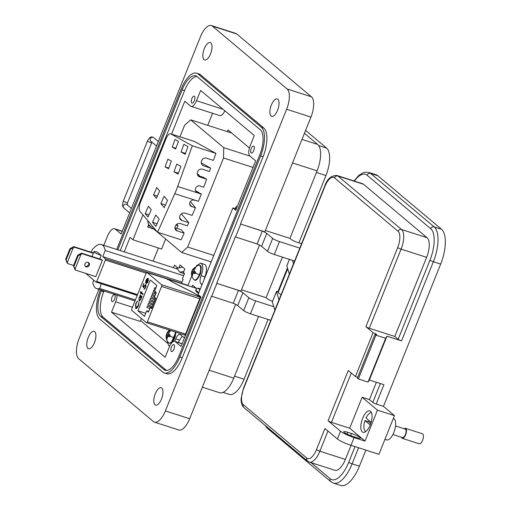 <?xml version="1.0" encoding="UTF-8"?>
<svg xmlns="http://www.w3.org/2000/svg" width="511" height="511" viewBox="0 0 511 511"><rect width="100%" height="100%" fill="white"/><g stroke="black" fill="none" stroke-linecap="round" stroke-linejoin="round"><path stroke-width="0.77" d="M173.51 267.719L174.545 265.132L178.007 268.045M178.895 267.879L180.07 264.96L184.816 268.946L183.366 272.548L184.497 273.5L182.389 278.738L183.123 279.351L181.801 282.628M153.115 261.166L158.416 247.976M207.715 125.336L212.563 113.276M167.384 343.105L140.557 320.544M227.363 131.646L228.034 129.979L249.425 147.966M182.14 336.04L178.301 342.485M196.441 265.746L200.772 263.114L205.122 264.666C207.025 266.966 206.929 271.041 204.841 276.892L203.966 279.849M200.772 263.114L201.417 263.472C203.314 265.777 203.218 269.853 201.13 275.697C199.737 279.574 199.673 282.27 200.944 283.784L202.017 284.691M187.882 285.617L191.785 275.908M169.837 345.749L168.521 345.302L167.161 340.863M184.439 337.975L180.492 334.66C178.959 333.811 177.368 335.229 175.727 338.895L174.59 341.303M180.492 334.66L180.057 334.411M191.919 286.914L192.615 285.189L196.69 288.613M175.318 331.984A7.748 3.238 107.8 0 1 174.066 337.886A7.748 3.238 107.8 0 1 168.573 342.772A7.748 3.238 107.8 0 1 168.4 342.613L170.061 343.283L171.338 342.824L173.606 340.307L175.158 336.864L175.931 332.182M167.206 332.674L169.837 330.33A4.599 1.923 107.8 0 1 170.214 330.56A4.599 1.923 107.8 0 1 170.393 330.789L168.7 333.421L169.218 334.533L170.291 335.267A4.599 1.923 107.8 0 1 170.016 336.027A4.599 1.923 107.8 0 1 169.69 336.749L167.519 336.353L167.052 339.093A4.599 1.923 107.8 0 1 166.752 338.927A4.599 1.923 107.8 0 1 166.503 338.633L166.605 334.156A4.599 1.923 107.8 0 1 166.88 333.396A4.599 1.923 107.8 0 1 167.148 332.789M166.452 334.494L166.605 334.156L168.949 334.833L166.452 334.494M166.433 335.433L169.282 336.008L168.949 334.833M166.388 337.049L167.123 337.279M169.211 336.327L169.282 336.008M166.503 338.633L167.014 338.595M168.528 336.244L169.856 336.398M168.949 334.009A3.692 1.539 -72.2 0 0 168.713 334.635M170.355 330.828L169.837 330.33M168.643 331.447L169.454 331.767M167.608 332.508L168.802 333.115M167.135 332.782L168.815 333.709M193.912 279.613A7.748 3.238 107.8 0 1 193.739 279.453L194.627 280.034C195.885 281.216 197.84 279.108 200.497 273.704C201.519 268.224 201.379 265.496 200.082 265.516L198.351 265.1A7.748 3.238 107.8 0 1 199.622 265.401A7.748 3.238 107.8 0 1 199.405 274.726A7.748 3.238 107.8 0 1 193.912 279.613M195.355 272.868A4.599 1.923 107.8 0 1 195.03 273.589L192.858 273.187L192.392 275.934A4.599 1.923 107.8 0 1 192.091 275.768A4.599 1.923 107.8 0 1 191.842 275.467L191.944 270.996A4.599 1.923 107.8 0 1 192.219 270.236A4.599 1.923 107.8 0 1 192.487 269.623L195.176 267.164A4.599 1.923 107.8 0 1 195.553 267.4A4.599 1.923 107.8 0 1 195.732 267.63L194.039 270.262L194.557 271.373L195.63 272.101A4.599 1.923 107.8 0 1 195.355 272.868A8.687 1.329 -158.1 0 0 199.405 274.726M191.791 271.335L191.944 270.996L194.289 271.673L191.791 271.335M192.545 269.508L194.154 270.549M191.772 272.274L194.621 272.848L194.289 271.673M191.727 273.883L192.462 274.12M194.55 273.168L194.621 272.848M191.842 275.467L192.353 275.435M193.867 273.085L195.196 273.238M194.289 270.849A3.692 1.539 -72.2 0 0 194.052 271.469M195.694 267.662L195.176 267.164M193.982 268.288L194.793 268.607M192.947 269.342L194.142 269.955M167.774 279.178C175.484 284.525 194.748 292.356 199.756 297.019L161.617 284.761A1.405 0.588 107.8 0 1 161.572 286.454L147.372 321.777A1.405 0.588 107.8 0 1 146.465 322.709A1.405 0.588 107.8 0 1 146.376 322.665L131.819 310.42A1.405 0.588 107.8 0 1 131.857 308.727L146.057 273.404A1.405 0.588 107.8 0 1 146.97 272.472A1.405 0.588 107.8 0 1 147.053 272.516L167.691 279.127L146.97 272.472M167.48 279.606L168.081 279.274L196.409 288.376M196.371 288.345L168.081 279.274C175.471 284.435 195.01 292.42 200.063 297.115L199.973 297.907M151.888 307.954L150.304 307.443L148.407 312.157L146.727 310.745L148.72 311.384M145.705 313.288L137.925 310.79L150.298 280.009L156.864 285.534L154.629 291.098L156.309 292.509L154.411 297.23L155.746 298.354L151.639 308.567L150.304 307.443M198.836 292.611A21.999 3.366 -158.1 0 1 196.083 289.488L195.758 290.305A21.999 3.366 21.9 0 0 198.504 293.429M184.778 334.98L185.25 334.628L184.618 334.973L146.465 322.709M185.972 334.175L200.171 298.858M161.617 284.761L147.053 272.516M137.925 310.79L144.492 316.315L146.727 310.745M148.094 278.508L147.232 278.508L146.063 280.207L145.622 282.449L146.012 283.541L147.973 281.836L148.388 279.102L147.717 281.721L146.299 282.966L147.864 278.374M140.468 291.749L140.218 292.362L140.966 292.988L140.614 293.863L141.196 293.18L142.818 294.547L143.067 293.934L141.438 292.567L141.796 291.698L141.215 292.381L140.468 291.749M135.971 308.625L135.524 308.427L136.776 308.318L138.353 305.878L139.011 302.467L138.091 305.667L135.792 307.826L135.926 303.904L137.408 301.12L135.683 303.649L135.817 308.587M136.169 307.98L135.792 307.826M139.324 301.158L138.973 301.024L140.979 299.235L141.445 296.904L141.764 297.172L142.013 296.559L140.161 295L140.257 295.901L139.069 297.606L139.164 301.132M144.198 289.22L145.654 287.712L145.718 284.582L144.025 286.032L143.751 286.875L143.233 285.949L143.904 283.407L142.78 286.205L143.77 287.974L144.243 286.358L145.463 285.183L145.411 287.457L144.153 289.207M161.572 286.454L199.769 298.731A1.405 0.588 -72.2 0 0 199.942 298.143L200.255 298.245A1.405 0.588 107.8 0 1 200.082 298.826M200.267 298.137L199.756 297.019M185.883 334.149A1.405 0.588 107.8 0 1 185.614 334.654L185.308 334.558A1.405 0.588 -72.2 0 0 185.57 334.047L147.372 321.777M185.531 335.267L184.829 335.018M185.614 334.654L200.018 298.169M148.394 280.347L148.062 279.555M146.318 283.643L145.622 282.449M145.935 282.545L145.954 281.861M146.759 279.498L147.545 278.604L147.232 278.508M147.545 278.604L148.407 278.604M146.753 283.139L147.602 282.621M140.966 292.988L140.218 292.362M140.531 292.464L140.729 291.966M142.869 294.425L141.196 293.18M137.721 301.215L135.683 303.649M136.098 307.929L138.091 305.667M138.743 304.722L138.647 302.876M135.837 308.523L135.543 305.118M199.769 298.731L185.57 334.047M155.612 298.699L151.039 296.961L151.614 295.518L154.699 296.514M155.108 295.486L152.086 294.342L152.668 292.899L155.753 293.889M156.162 292.867L153.14 291.724L153.722 290.274L154.82 290.631M155.267 289.507L154.194 289.098L154.776 287.655L155.868 288.006M154.558 301.318L149.985 299.58L150.566 298.137L155.197 299.721M153.504 303.936L148.931 302.199L149.512 300.755L154.143 302.34M152.45 306.555L147.877 304.818L148.458 303.374L153.096 304.958M149.844 308.587L146.823 307.437L147.404 305.993L152.042 307.577M140.423 295.224L139.912 295.614M141.815 297.051L141.445 296.904M139.279 301.126L138.941 299.427M139.752 296.917L140.563 296.003L140.257 295.901M140.563 296.003L140.225 295.716M142.78 286.205L143.233 285.949M144.338 286.128L146.025 284.678M144.441 289.22L144.351 288.581M144.658 288.677L145.411 287.457M145.935 286.869L145.769 285.285M143.84 287.655L143.093 286.307M196.083 289.488L196.92 288.415L198.415 288.172L199.788 290.235M154.635 296.661L151.614 295.518M155.689 294.042L152.668 292.899M154.795 290.682L153.722 290.274M155.849 288.063L154.776 287.655M155.14 299.874L150.566 298.137M154.086 302.493L149.512 300.755M153.032 305.112L148.458 303.374M151.978 307.731L147.404 305.993M140.838 296.393L141.438 297.313M140.672 299.893L139.529 300.513M147.89 279.012L146.37 282.794M146.101 282.711L146.306 280.367L147.622 278.923M141.03 299.107L139.222 300.417L139.299 297.785L141.151 296.495M141.004 296.412L140.691 296.31L140.761 299.024M139.663 300.589L139.222 300.417M157.58 232.23L174.788 193.688A45.268 18.913 -72.2 0 0 177.687 186.483L192.328 145.782L170.942 133.927A7.141 2.983 -72.2 0 0 170.712 133.831A7.141 2.983 -72.2 0 0 166.094 138.583L140.276 202.816A7.141 2.983 -72.2 0 0 139.873 211.203L157.58 232.23L181.181 239.812L184.152 233.15L177.202 230.915A4.107 3.609 -40.1 0 1 175.695 229.912A4.107 3.609 -40.1 0 1 175.797 225.249A4.107 3.609 -40.1 0 1 180.466 223.614L187.416 225.849L188.827 222.675L181.878 220.445A4.107 3.609 -40.1 0 1 180.37 219.436A4.107 3.609 -40.1 0 1 180.472 214.78A4.107 3.609 -40.1 0 1 185.142 213.144L192.091 215.38L195.489 207.76L191.599 206.508A3.571 3.136 -40.1 0 1 190.284 205.639A3.571 3.136 -40.1 0 1 190.373 201.583A3.571 3.136 -40.1 0 1 194.429 200.165L198.389 201.27A45.268 18.913 -72.2 0 0 201.283 194.065L195.502 190.68M184.152 233.15L181.348 229.809L174.928 227.746M155.906 226.354L159.164 219.053L155.759 215.016L152.502 222.317L155.906 226.354M175.905 225.115L177.943 225.773L176.793 228.347M157.056 223.78L152.502 222.317M157.35 196.115L153.53 194.889L156.385 198.274L159.643 190.973L156.788 187.588L153.53 194.889M165.417 205.052L160.863 203.589L164.261 207.632L167.525 200.331L164.12 196.294L160.863 203.589M148.024 216.996L151.282 209.702L148.426 206.31L145.169 213.611L148.024 216.996M235.226 208.68L236.082 206.546L237.142 206.885M147.851 220.675A10.712 4.478 -72.2 0 0 149.276 225.249L181.629 252.46L187.709 247.056L223.511 157.995L223.754 147.679L190.667 119.855L184.592 125.259L179.949 136.801M202.528 165.245L203.672 165.877A4.107 3.718 119 0 1 203.071 165.615A4.107 3.718 119 0 1 201.647 160.543A4.107 3.718 119 0 1 206.45 158.174L213.4 160.403L215.929 153.37L194.538 141.515A7.141 2.983 -72.2 0 0 194.314 141.413L170.712 133.831M201.289 162.939L210.621 168.113L209.421 171.46L202.471 169.23A4.107 3.718 119 0 0 197.668 171.607A4.107 3.718 119 0 0 199.092 176.672A4.107 3.718 119 0 0 199.692 176.934L206.642 179.169L203.25 177.285L197.898 175.567M197.31 173.995L199.143 175.011L198.83 175.867M196.454 192.11L197.45 192.66A3.571 3.232 119 0 1 196.92 192.436A3.571 3.232 119 0 1 195.681 188.029A3.571 3.232 119 0 1 199.858 185.959L203.748 187.211L206.642 179.169M190.335 201.641L195.489 207.76M181.405 213.86L188.827 222.675M176.729 224.329L177.943 225.773M231.668 133.032L190.667 119.855M223.754 147.679L250.058 156.13M211.158 261.951L181.629 252.46M187.709 247.056L213.777 255.436M252.99 167.461L223.511 157.995M197.45 192.66L201.34 193.912M203.672 165.877L210.621 168.113M192.328 145.782L215.929 153.37M183.858 144.306L181.086 152.01L185.199 154.29L187.971 146.58L183.858 144.306M176.749 164.076L173.976 171.779L178.084 174.059L180.856 166.356L176.749 164.076M165.117 166.873L168.566 168.783L171.338 161.08L167.889 159.164L165.117 166.873L168.822 168.062M172.233 147.104L175.675 149.014L178.454 141.304L175.005 139.394L172.233 147.104L175.937 148.292M199.143 175.011L197.399 174.449M178.39 173.203L173.976 171.779M185.506 153.434L181.086 152.01M148.988 214.837L145.169 213.611M235.558 207.849L236.663 208.079L235.558 207.843M88.294 262.399A2.504 2.242 -49.9 0 1 85.158 266.129M84.947 263.893A2.504 2.242 130.1 0 0 89.278 265.286A2.504 2.242 130.1 0 0 84.947 263.893M85.669 273.372L96.049 282.098L96.764 281.484L105.381 260.048L105.394 258.847L102.756 256.624L105.215 250.499A21.711 9.07 -72.2 0 0 102.692 245.286A21.711 9.07 -72.2 0 0 101.331 244.526A21.711 9.07 -72.2 0 0 93.743 248.084L92.459 249.272L91.265 252.242M184.42 273.698L179.795 272.21L177.809 269.425L176.499 268.677L101.331 244.526M102.372 260.252L82.245 253.782L78.215 255.698L77.691 255.257L81.466 253.13L101.593 259.594L102.372 260.252L95.787 276.623L75.66 270.153L74.887 269.501L73.443 265.829L75.66 270.153M101.21 255.404A5.678 0.869 -158.1 0 1 94.005 251.655A5.678 0.869 -158.1 0 1 97.339 252.147L101.21 255.404L99.76 259.007M93.762 280.175L92.766 282.653A21.711 9.07 -72.2 0 0 96.656 288.626A21.711 9.07 -72.2 0 0 99.677 288.466L135.389 299.938M96.764 281.484L137.542 294.591M146.172 273.155L105.381 260.048M137.242 295.332L96.049 282.098M105.215 250.499L183.615 275.691M182.695 267.17L175.803 268.46M179.795 272.21L183.807 271.462M105.394 258.847L187.978 285.387M102.756 256.624L182.018 282.098M99.677 288.466L101.274 283.777M137.204 295.435L101.465 283.835M77.691 255.257L73.443 265.829M78.215 255.698L73.967 266.269M80.942 254.452L75.143 268.895M81.466 253.13L82.245 253.782M67.126 262.973L65.683 259.301L67.906 263.631L67.126 262.973M93.341 253.315L74.485 247.254L70.454 249.17L69.93 248.729L73.705 246.602L93.481 252.958M69.93 248.729L65.683 259.301M70.454 249.17L66.206 259.741M73.182 247.931L67.382 262.367M73.59 265.458L67.906 263.631M73.705 246.602L74.485 247.254M161.751 388.047A9.141 3.82 -72.2 0 0 161.176 387.728A9.141 3.82 -72.2 0 0 154.993 394.53A9.141 3.82 -72.2 0 0 155.012 404.808A9.141 3.82 -72.2 0 0 155.587 405.127A9.141 3.82 -72.2 0 0 161.77 398.325A9.141 3.82 -72.2 0 0 161.751 388.047M277.837 99.281A9.141 3.82 -72.2 0 0 277.262 98.955A9.141 3.82 -72.2 0 0 271.079 105.758A9.141 3.82 -72.2 0 0 271.098 116.035A9.141 3.82 -72.2 0 0 271.673 116.361A9.141 3.82 -72.2 0 0 277.85 109.558A9.141 3.82 -72.2 0 0 277.837 99.281M210.794 42.898A9.141 3.82 -72.2 0 0 210.219 42.579A9.141 3.82 -72.2 0 0 204.036 49.382A9.141 3.82 -72.2 0 0 204.055 59.659A9.141 3.82 -72.2 0 0 204.63 59.979A9.141 3.82 -72.2 0 0 210.813 53.182A9.141 3.82 -72.2 0 0 210.794 42.898M94.707 331.671A9.141 3.82 -72.2 0 0 94.133 331.345A9.141 3.82 -72.2 0 0 87.956 338.148A9.141 3.82 -72.2 0 0 87.969 348.425A9.141 3.82 -72.2 0 0 88.544 348.751A9.141 3.82 -72.2 0 0 94.727 341.948A9.141 3.82 -72.2 0 0 94.707 331.671M194.461 96.272A3.654 1.527 -72.2 0 0 194.237 96.145A3.654 1.527 -72.2 0 0 191.759 98.859A3.654 1.527 -72.2 0 0 191.772 102.973A3.654 1.527 -72.2 0 0 191.995 103.101A3.654 1.527 -72.2 0 0 194.474 100.38A3.654 1.527 -72.2 0 0 194.461 96.272M253.846 146.203A3.654 1.527 -72.2 0 0 253.616 146.076A3.654 1.527 -72.2 0 0 251.144 148.797A3.654 1.527 -72.2 0 0 251.15 152.91A3.654 1.527 -72.2 0 0 251.38 153.038A3.654 1.527 -72.2 0 0 253.852 150.317A3.654 1.527 -72.2 0 0 253.846 146.203M114.656 294.796A3.654 1.527 -72.2 0 0 114.426 294.668A3.654 1.527 -72.2 0 0 111.954 297.389A3.654 1.527 -72.2 0 0 111.96 301.503A3.654 1.527 -72.2 0 0 112.19 301.631A3.654 1.527 -72.2 0 0 114.662 298.909A3.654 1.527 -72.2 0 0 114.656 294.796M174.034 344.733A3.654 1.527 -72.2 0 0 173.81 344.606A3.654 1.527 -72.2 0 0 171.332 347.327A3.654 1.527 -72.2 0 0 171.345 351.44A3.654 1.527 -72.2 0 0 171.568 351.568A3.654 1.527 -72.2 0 0 174.047 348.847A3.654 1.527 -72.2 0 0 174.034 344.733M258.572 316.398L233.757 378.134A21.935 9.166 107.8 0 1 219.577 392.729L202.369 387.204M304.441 133.294L317.701 144.447A21.935 9.166 107.8 0 1 317.088 170.84L289.929 238.388L291.078 239.352A5.621 0.862 21.9 0 0 297.862 242.527L301.579 243.728M282.411 257.097L266.09 297.689L267.24 298.654A5.621 0.862 21.9 0 0 272.535 301.311M241.524 289.794L266.09 297.689M265.362 230.493L289.929 238.388M103.79 245.318L107.425 236.28A11.248 4.701 107.8 0 1 114.694 228.794A11.248 4.701 107.8 0 1 115.403 229.19L121.145 234.019L200.44 36.779A16.869 7.052 107.8 0 1 211.343 25.55A16.869 7.052 107.8 0 1 212.404 26.144L287.105 88.965A16.869 7.052 107.8 0 1 286.633 109.265L240.515 224.003L262.284 231.093A5.621 0.862 -158.1 0 1 266.748 233.425L272.689 238.42A5.621 0.862 21.9 0 0 279.466 241.594L299.81 248.135M235.667 304.371L189.69 418.745A16.869 7.052 107.8 0 1 178.78 429.975L154.463 422.156A16.869 7.052 107.8 0 1 153.402 421.562L78.7 358.741A16.869 7.052 107.8 0 1 79.173 338.442L98.904 289.347M189.69 418.745L165.366 410.927L211.49 296.195L233.259 303.291A5.621 0.862 -158.1 0 1 237.73 305.623L243.664 310.611A5.621 0.862 21.9 0 0 250.447 313.786L270.792 320.327M259.505 245.069L240.994 291.117L216.67 283.305L238.445 290.395A5.621 0.862 -158.1 0 1 242.91 292.726L248.851 297.721A5.621 0.862 21.9 0 0 255.628 300.896L273.794 306.734M216.67 283.305L235.328 236.893L257.097 243.99A5.621 0.862 -158.1 0 1 261.568 246.321L267.502 251.31A5.621 0.862 21.9 0 0 274.286 254.484L294.63 261.025M211.343 25.55L235.667 33.368A16.869 7.052 107.8 0 1 236.727 33.956L311.429 96.783A16.869 7.052 107.8 0 1 310.956 117.083L264.832 231.815L240.515 224.003M164.344 372.96L166.771 373.739A23.902 9.99 -72.2 0 0 182.229 357.834L263.069 156.724A23.902 9.99 -72.2 0 0 263.74 127.961L200.529 74.804A23.902 9.99 -72.2 0 0 199.035 73.967L196.601 73.182A23.902 9.99 107.8 0 1 198.096 74.025L261.306 127.182A23.902 9.99 107.8 0 1 260.642 155.944L179.795 357.048A23.902 9.99 107.8 0 1 164.344 372.96A23.902 9.99 107.8 0 1 162.843 372.117L99.632 318.96A23.902 9.99 107.8 0 1 100.303 290.203L100.443 289.846M165.366 410.927A16.869 7.052 107.8 0 1 154.463 422.156M216.862 283.464L211.682 296.354M240.707 224.163L235.52 237.053M238.445 290.395L233.259 303.291M262.284 231.093L257.097 243.99M116.68 249.457L181.15 89.093A23.902 9.99 107.8 0 1 196.601 73.182M101.58 290.21L101.261 291.008A21.092 8.815 -72.2 0 0 100.667 316.386L163.878 369.542A21.092 8.815 -72.2 0 0 165.2 370.283A21.092 8.815 -72.2 0 0 178.837 356.244L259.684 155.14A21.092 8.815 -72.2 0 0 260.271 129.762L197.061 76.605A21.092 8.815 -72.2 0 0 195.739 75.864A21.092 8.815 -72.2 0 0 182.101 89.898L117.817 249.822M141.394 318.468L140.218 321.393L111.519 312.17L165.149 357.272L169.301 346.956A8.438 3.526 107.8 0 1 174.749 341.342A8.438 3.526 107.8 0 1 175.279 341.642L181.028 346.471L200.925 296.968L198.051 294.553L232.882 207.92L235.75 210.34L255.653 160.837L249.905 156.002A8.438 3.526 107.8 0 1 250.141 145.852L254.286 135.536L200.657 90.434L196.505 100.75A8.438 3.526 107.8 0 1 191.057 106.365A8.438 3.526 107.8 0 1 190.526 106.064L184.778 101.235L171.568 134.106M148.19 225.728L150.866 226.59M142.946 214.856L132.924 239.787L130.056 237.366L124.218 251.878M166.484 370.462A21.092 8.815 107.8 0 1 166.311 370.322L103.101 317.165A21.092 8.815 107.8 0 1 103.695 291.787L104.014 290.989M120.245 250.607L184.535 90.683A21.092 8.815 107.8 0 1 196.888 76.465M117.019 295.173A8.438 3.526 107.8 0 1 115.665 301.854L111.519 312.17M224.859 110.791A8.438 3.526 107.8 0 1 219.756 115.588L191.057 106.365M165.641 239.014L161.629 249.01L132.924 239.787M148.675 224.521L147.66 227.05L153.741 229.005M236.286 209.018L232.882 207.92M305.591 130.42L326.599 148.088A22.81 9.53 107.8 0 1 325.961 175.535L298.897 242.859M268.103 319.464L244.079 379.219A22.81 9.53 107.8 0 1 229.337 394.403L223.064 392.384M384.936 439.358L386.591 439.888A11.248 4.701 -72.2 0 0 393.866 432.402A11.248 4.701 -72.2 0 0 393.47 418.477L393.349 418.439M370.277 424.826A11.248 4.701 107.8 0 1 363.008 432.312A11.248 4.701 107.8 0 1 362.618 418.381A11.248 4.701 107.8 0 1 369.887 410.895A11.248 4.701 107.8 0 1 370.277 424.826M350.968 445.311L378.932 454.298L394.473 415.635L377.45 410.161L365.014 441.095L354.072 437.582A11.248 1.718 -158.1 0 1 340.518 431.233L328.068 420.764L348.278 370.501L355.458 376.537L373.075 332.718L365.889 326.682A2.811 0.428 21.9 0 0 369.281 328.266L401.09 249.132A16.307 6.815 -72.2 0 0 401.55 229.509L337.969 176.046A16.307 6.815 -72.2 0 0 336.947 175.471C331.205 175.465 327.142 179.003 324.753 186.081A2.811 0.428 -158.1 0 0 324.932 186.349L243.69 388.437A13.497 5.64 -72.2 0 0 243.313 404.674L306.894 458.143A13.497 5.64 -72.2 0 0 316.462 449.635L324.958 428.499L337.407 438.968A11.248 1.718 21.9 0 0 350.968 445.311L354.072 437.582M347.85 432.344A7.026 1.073 21.9 0 0 343.724 431.738A7.026 1.073 21.9 0 0 352.635 436.375L356.282 437.544A7.026 1.073 21.9 0 0 360.415 438.151A7.026 1.073 21.9 0 0 351.498 433.52L347.85 432.344L347.122 434.152M327.973 431.029L319.854 451.219L345.385 459.427L351.051 445.337M345.385 459.427A16.307 6.815 107.8 0 1 334.846 470.28L309.308 462.078A16.307 6.815 107.8 0 0 319.854 451.219A2.811 0.428 21.9 0 1 316.462 449.635M358.588 447.764L352.124 463.835L359.418 466.179L365.882 450.108M359.418 466.179A28.955 12.098 107.8 0 1 340.696 485.45L333.402 483.106A28.955 12.098 -72.2 0 0 352.124 463.835A2.811 0.428 21.9 0 1 348.738 462.244L355.017 446.614M377.891 175.771L370.596 173.427A28.955 12.098 107.8 0 0 368.782 172.411L376.077 174.756A28.955 12.098 107.8 0 1 377.891 175.771L441.472 229.241A28.955 12.098 107.8 0 1 440.661 264.085L383.461 406.373L394.473 415.635M365.014 441.095L349.696 428.212L331.46 422.354A2.811 0.428 -158.1 0 1 328.068 420.764M274.848 310.145L278.993 299.836L276.464 291.653A5.621 0.862 -158.1 0 1 276.464 291.538L272.318 301.854A5.621 0.862 21.9 0 0 272.318 301.969L274.848 310.145A4.216 0.645 -158.1 0 1 274.88 310.151M377.45 410.161L362.133 397.277L369.427 399.621L372.775 402.444A2.811 0.428 21.9 0 0 376.166 404.029L383.461 406.373M440.661 264.085L433.366 261.741L401.557 340.875L386.961 336.187L369.351 380.005L383.94 384.694L376.166 404.029M362.133 397.277L349.696 428.212M401.557 340.875A2.811 0.428 -158.1 0 1 398.165 339.291L394.811 336.468L369.281 328.266M373.075 332.718A2.811 0.428 -158.1 0 1 376.639 334.571A2.811 0.428 -158.1 0 1 374.991 334.328L375.943 335.133L385.671 338.263L386.961 336.187M375.943 335.133L358.332 378.958L357.374 378.153L374.991 334.328M355.458 376.537A2.811 0.428 -158.1 0 1 357.662 377.425M358.332 378.958L368.054 382.081L369.351 380.005M369.427 399.621L376.403 382.273M276.464 291.538A5.621 0.862 -158.1 0 1 277.965 291.532M385.671 338.263L368.054 382.081M292.439 260.323L293.499 263.746A4.216 0.645 -158.1 0 1 293.531 263.753M293.499 263.746L289.354 274.062A4.216 0.645 -158.1 0 1 289.386 274.062M394.811 336.468L426.628 257.333A16.307 6.815 -72.2 0 0 427.081 237.717L363.5 184.247A16.307 6.815 -72.2 0 0 362.478 183.673L336.947 175.471M281.005 294.911L278.144 292.503A5.621 0.862 -158.1 0 1 277.786 291.966L287.457 267.917M289.405 259.345L286.824 265.765A5.621 0.862 21.9 0 0 286.824 265.88L289.354 274.062M371.529 412.684A9.786 4.088 -72.2 0 0 366.023 418.011L371.139 422.316M392.902 434.503L402.502 437.588A4.471 1.872 -72.2 0 0 405.395 434.612A4.471 1.872 -72.2 0 0 405.236 429.074L395.54 425.957M401.403 437.237A5.257 2.197 -72.2 0 0 402.259 438.336L419.186 443.772A5.257 2.197 -72.2 0 0 422.584 440.278A5.257 2.197 -72.2 0 0 422.405 433.769L405.478 428.327A5.257 2.197 -72.2 0 0 404.144 428.716M402.259 438.336A5.257 2.197 -72.2 0 0 405.657 434.835A5.257 2.197 -72.2 0 0 405.478 428.327M370.756 423.536L368.616 421.735A9.786 4.088 107.8 0 1 369.051 420.553M370.22 424.967L364.995 420.572L368.616 421.735M365.812 431.38L365.933 431.418A9.786 4.088 107.8 0 1 365.812 431.38A9.786 4.088 107.8 0 1 364.995 420.572M179.431 340.083L175.727 338.895M204.841 276.892L201.13 275.697M202.215 284.193L200.944 283.784M174.066 337.886A8.687 1.329 -158.1 0 1 170.016 336.027M171.313 342.587L175.841 332.15M196.652 279.428L200.599 273.168L200.702 266.819M200.778 297.345L200.063 297.115M185.039 335.088L185.538 335.248M146.568 322.722L184.522 334.922M198.709 288.3L200.357 288.83M174.788 193.688L198.389 201.27M170.942 133.927L194.538 141.515M177.687 186.483L201.283 194.065M198.549 176.301L199.692 176.934M174.96 228.251L177.202 230.915M179.636 217.782L181.878 220.445M189.645 204.196L191.599 206.508M233.757 378.134L209.191 370.239M317.088 170.84L292.522 162.945M317.701 144.447L301.988 139.394M122.212 231.374L115.403 229.19M255.628 300.896L250.447 313.786M248.851 297.721L243.664 310.611M242.91 292.726L237.73 305.623M279.466 241.594L274.286 254.484M272.689 238.42L267.502 251.31M266.748 233.425L261.568 246.321M310.956 117.083L286.633 109.265M311.429 96.783L287.105 88.965M236.727 33.956L212.404 26.144M198.096 74.025L200.529 74.804M261.306 127.182L263.74 127.961M260.642 155.944L263.069 156.724M179.795 357.048L182.229 357.834M166.311 370.322L163.878 369.542M103.101 317.165L100.667 316.386M103.695 291.787L101.261 291.008M184.535 90.683L182.101 89.898M132.451 307.252L115.665 301.854M196.505 100.75L223.064 109.284M182.088 343.826L175.279 341.642M244.079 379.219L234.549 376.153M325.961 175.535L316.43 172.469M326.599 148.088L318.679 145.546M151.965 142.135L151.716 142.678A2.28 0.351 21.9 0 1 150.375 142.486A2.28 0.351 21.9 0 1 147.622 141.196A2.28 0.351 21.9 0 1 147.481 140.979C149.18 137.657 150.937 136.373 152.751 137.127L153.76 137.689A2.28 2.044 130.1 0 0 150.317 138.8A2.28 2.044 130.1 0 0 150.822 141.177L156.538 145.986M147.481 140.979L123.381 200.925A2.28 0.351 21.9 0 0 123.528 201.142A2.28 0.351 21.9 0 0 126.274 202.426A2.28 0.351 21.9 0 0 127.616 202.624L127.201 205.045M123.381 200.925C121.675 207.453 122.927 205.735 123.924 208.092A2.28 2.044 -49.9 0 1 126.236 204.253A2.28 2.044 -49.9 0 1 126.862 204.604L131.429 208.443M351.498 433.52L350.635 435.666M311.058 462.64L330.195 478.73A26.144 10.923 -72.2 0 0 348.738 462.244M340.518 431.233L337.407 438.968M365.889 326.682L397.705 247.548A13.497 5.64 -72.2 0 0 398.082 231.304L334.501 177.841A13.497 5.64 -72.2 0 0 324.932 186.349M330.195 478.73A2.811 2.517 130.1 0 0 330.815 481.662L333.402 483.106M266.41 426.506A2.811 2.517 130.1 0 0 267.24 428.192L330.815 481.662M441.472 229.241L434.178 226.897A28.955 12.098 107.8 0 1 433.366 261.741A2.811 0.428 -158.1 0 1 429.975 260.156L398.165 339.291M354.353 181.06A26.144 10.923 107.8 0 1 367.128 175.228A2.811 2.517 130.1 0 1 370.596 173.427L434.178 226.897A2.811 2.517 130.1 0 0 430.709 228.692A26.144 10.923 107.8 0 1 429.975 260.156M306.894 458.143A2.811 2.517 130.1 0 0 307.513 461.075L309.308 462.078M243.313 404.674A2.811 2.517 130.1 0 0 243.939 407.612L307.513 461.075M243.69 388.437A2.811 0.428 -158.1 0 1 243.517 388.168L241.166 398.331C240.719 400.03 241.588 405.855 243.939 407.612M334.501 177.841A2.811 2.517 -49.9 0 1 337.969 176.046L363.5 184.247M398.082 231.304A2.811 2.517 -49.9 0 1 401.55 229.509L427.081 237.717M397.705 247.548A2.811 0.428 21.9 0 0 401.09 249.132L426.628 257.333M331.46 422.354L351.287 373.03M276.464 291.653L272.318 301.969M372.775 402.444L380.369 383.55M367.128 175.228L430.709 228.692M278.144 292.503L287.706 268.716M286.824 265.88L289.45 259.358M169.78 345.858L169.167 345.66M166.465 334.386C165.685 337.445 166.331 340.185 168.4 342.613M169.301 330.049L167.135 332.706M191.804 271.226C191.025 274.286 191.67 277.026 193.739 279.453M198.351 265.1L192.475 269.546M198.409 288.172L200.363 288.804M185.429 335.516L184.471 334.922M96.656 288.626L134.987 300.947M94.005 251.655L92.05 256.528M122.27 231.228L114.694 228.794M182.133 343.718L174.749 341.342M158.327 141.528L153.76 137.689M151.716 142.678L127.616 202.624M123.924 208.092L129.641 212.895M264.902 425.241L267.24 428.192M243.517 388.168L324.753 186.081M368.782 172.411L364.426 172.303L362.823 172.846L358.773 175.458L353.97 180.939"/></g></svg>
